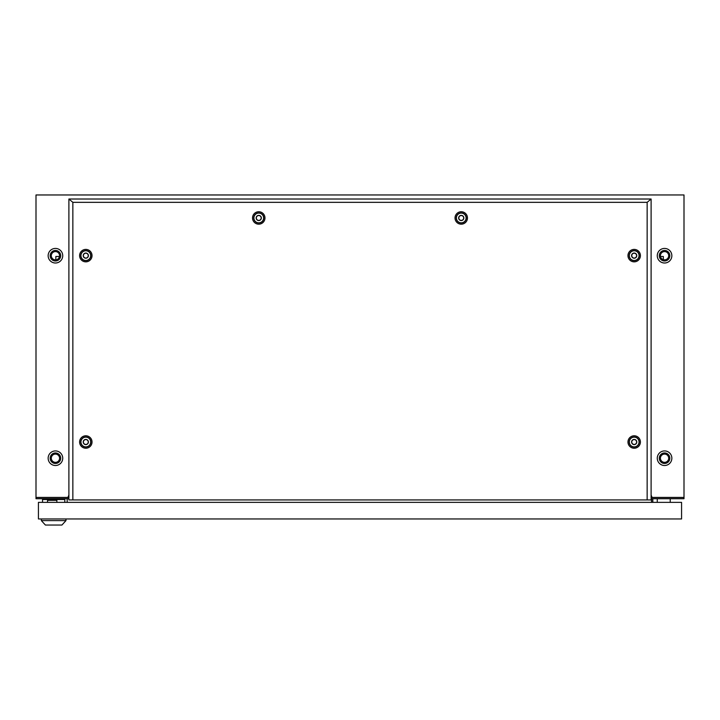 <?xml version="1.0" encoding="UTF-8"?>
<svg xmlns="http://www.w3.org/2000/svg" width="720" height="720" viewBox="0 0 720 720"><rect width="100%" height="100%" fill="white"/><g stroke="black" fill="none" stroke-linecap="round" stroke-linejoin="round"><path stroke-width="1.08" d="M664.56 263.007A7.29 7.29 0 0 1 657.27 255.717A7.29 7.29 0 0 1 664.56 248.427A7.29 7.29 0 0 1 671.85 255.717A7.29 7.29 0 0 1 664.56 263.007M664.56 465.507A7.29 7.29 0 0 1 657.27 458.217A7.29 7.29 0 0 1 664.56 450.927A7.29 7.29 0 0 1 671.85 458.217A7.29 7.29 0 0 1 664.56 465.507M55.44 248.427A7.29 7.29 0 0 0 48.15 255.717A7.29 7.29 0 0 0 55.44 263.007A7.29 7.29 0 0 0 62.73 255.717A7.29 7.29 0 0 0 55.44 248.427M55.44 450.927A7.29 7.29 0 0 0 48.15 458.217A7.29 7.29 0 0 0 55.44 465.507A7.29 7.29 0 0 0 62.73 458.217A7.29 7.29 0 0 0 55.44 450.927M36 498.717L36 497.421L67.914 497.421L68.895 495.099L68.4 496.278L68.4 498.717L68.895 498.717M684 194.967L684 497.421L652.086 497.421L651.105 495.099L651.6 502.362L651.6 498.708L684 498.708M684 194.958L36 194.967L36 497.421M36 497.493L68.4 497.493L68.4 498.708L36 498.708M67.185 498.717L67.185 502.362M684 498.717L684 497.421M651.6 498.708L651.6 497.493L684 497.493M652.815 498.717L652.815 502.362M670.23 502.362L670.23 498.708M657.27 502.362L657.27 498.708M681.57 502.362L681.57 518.958L38.43 518.958L38.43 502.362L681.57 502.362M61.92 525.042L45.396 525.042L41.346 520.614L65.97 520.614L61.92 525.042M41.346 518.958L41.346 520.614M65.97 518.958L65.97 520.614M42.525 502.362L42.525 499.527L64.8 499.527L64.8 502.362M47.547 502.362L47.547 500.337L56.862 500.337L56.862 502.362M461.25 220.554A2.592 2.592 0 0 0 463.842 217.962A2.592 2.592 0 0 0 461.25 215.37A2.592 2.592 0 0 0 458.658 217.962A2.592 2.592 0 0 0 461.25 220.554M461.25 213.102A4.86 4.86 0 0 1 466.11 217.962A4.86 4.86 0 0 1 461.25 222.822A4.86 4.86 0 0 1 456.39 217.962A4.86 4.86 0 0 1 461.25 213.102M258.75 220.554A2.592 2.592 0 0 0 261.342 217.962A2.592 2.592 0 0 0 258.75 215.37A2.592 2.592 0 0 0 256.158 217.962A2.592 2.592 0 0 0 258.75 220.554M258.75 213.102A4.86 4.86 0 0 1 263.61 217.962A4.86 4.86 0 0 1 258.75 222.822A4.86 4.86 0 0 1 253.89 217.962A4.86 4.86 0 0 1 258.75 213.102M461.25 215.532A2.43 2.43 0 0 0 458.82 217.962A2.43 2.43 0 0 0 461.25 220.392A2.43 2.43 0 0 0 463.68 217.962A2.43 2.43 0 0 0 461.25 215.532M258.75 215.532A2.43 2.43 0 0 0 256.32 217.962A2.43 2.43 0 0 0 258.75 220.392A2.43 2.43 0 0 0 261.18 217.962A2.43 2.43 0 0 0 258.75 215.532M85.815 444.609A2.592 2.592 0 0 0 88.407 442.008A2.592 2.592 0 0 0 85.815 439.416A2.592 2.592 0 0 0 83.223 442.008A2.592 2.592 0 0 0 85.815 444.609M85.815 437.148A4.86 4.86 0 0 1 90.675 442.008A4.86 4.86 0 0 1 85.815 446.877A4.86 4.86 0 0 1 80.955 442.008A4.86 4.86 0 0 1 85.815 437.148M634.185 444.609A2.592 2.592 0 0 0 636.777 442.008A2.592 2.592 0 0 0 634.185 439.416A2.592 2.592 0 0 0 631.593 442.008A2.592 2.592 0 0 0 634.185 444.609M634.185 437.148A4.86 4.86 0 0 1 639.045 442.008A4.86 4.86 0 0 1 634.185 446.877A4.86 4.86 0 0 1 629.325 442.008A4.86 4.86 0 0 1 634.185 437.148M85.815 258.219A2.592 2.592 0 0 0 88.407 255.627A2.592 2.592 0 0 0 85.815 253.035A2.592 2.592 0 0 0 83.223 255.627A2.592 2.592 0 0 0 85.815 258.219M85.815 250.767A4.86 4.86 0 0 1 90.675 255.627A4.86 4.86 0 0 1 85.815 260.487A4.86 4.86 0 0 1 80.955 255.627A4.86 4.86 0 0 1 85.815 250.767M85.815 439.578A2.43 2.43 0 0 0 83.385 442.008A2.43 2.43 0 0 0 85.815 444.447A2.43 2.43 0 0 0 88.245 442.008A2.43 2.43 0 0 0 85.815 439.578M634.185 439.578A2.43 2.43 0 0 0 631.755 442.008A2.43 2.43 0 0 0 634.185 444.447A2.43 2.43 0 0 0 636.615 442.008A2.43 2.43 0 0 0 634.185 439.578M85.815 253.197A2.43 2.43 0 0 0 83.385 255.627A2.43 2.43 0 0 0 85.815 258.057A2.43 2.43 0 0 0 88.245 255.627A2.43 2.43 0 0 0 85.815 253.197M634.185 258.219A2.592 2.592 0 0 0 636.777 255.627A2.592 2.592 0 0 0 634.185 253.035A2.592 2.592 0 0 0 631.593 255.627A2.592 2.592 0 0 0 634.185 258.219M634.185 250.767A4.86 4.86 0 0 1 639.045 255.627A4.86 4.86 0 0 1 634.185 260.487A4.86 4.86 0 0 1 629.325 255.627A4.86 4.86 0 0 1 634.185 250.767M634.185 253.197A2.43 2.43 0 0 0 631.755 255.627A2.43 2.43 0 0 0 634.185 258.057A2.43 2.43 0 0 0 636.615 255.627A2.43 2.43 0 0 0 634.185 253.197M461.25 224.181A6.219 6.219 0 0 1 455.031 217.962A6.219 6.219 0 0 1 461.25 211.734A6.219 6.219 0 0 1 467.469 217.962A6.219 6.219 0 0 1 461.25 224.181M461.25 222.993A5.04 5.04 0 0 1 456.219 217.962A5.04 5.04 0 0 1 461.25 212.922A5.04 5.04 0 0 1 466.29 217.962A5.04 5.04 0 0 1 461.25 222.993M258.75 224.181A6.219 6.219 0 0 1 252.531 217.962A6.219 6.219 0 0 1 258.75 211.734A6.219 6.219 0 0 1 264.969 217.962A6.219 6.219 0 0 1 258.75 224.181M258.75 222.993A5.04 5.04 0 0 1 253.719 217.962A5.04 5.04 0 0 1 258.75 212.922A5.04 5.04 0 0 1 263.79 217.962A5.04 5.04 0 0 1 258.75 222.993M85.815 448.236A6.219 6.219 0 0 1 79.596 442.008A6.219 6.219 0 0 1 85.815 435.789A6.219 6.219 0 0 1 92.034 442.008A6.219 6.219 0 0 1 85.815 448.236M85.815 447.048A5.04 5.04 0 0 1 80.775 442.008A5.04 5.04 0 0 1 85.815 436.977A5.04 5.04 0 0 1 90.855 442.008A5.04 5.04 0 0 1 85.815 447.048M634.185 448.236A6.219 6.219 0 0 1 627.966 442.008A6.219 6.219 0 0 1 634.185 435.789A6.219 6.219 0 0 1 640.413 442.008A6.219 6.219 0 0 1 634.185 448.236M634.185 447.048A5.04 5.04 0 0 1 629.154 442.008A5.04 5.04 0 0 1 634.185 436.977A5.04 5.04 0 0 1 639.225 442.008A5.04 5.04 0 0 1 634.185 447.048M85.815 261.846A6.219 6.219 0 0 1 79.596 255.627A6.219 6.219 0 0 1 85.815 249.399A6.219 6.219 0 0 1 92.034 255.627A6.219 6.219 0 0 1 85.815 261.846M85.815 260.658A5.04 5.04 0 0 1 80.775 255.627A5.04 5.04 0 0 1 85.815 250.587A5.04 5.04 0 0 1 90.855 255.627A5.04 5.04 0 0 1 85.815 260.658M634.185 261.846A6.219 6.219 0 0 1 627.966 255.627A6.219 6.219 0 0 1 634.185 249.399A6.219 6.219 0 0 1 640.413 255.627A6.219 6.219 0 0 1 634.185 261.846M634.185 260.658A5.04 5.04 0 0 1 629.154 255.627A5.04 5.04 0 0 1 634.185 250.587A5.04 5.04 0 0 1 639.225 255.627A5.04 5.04 0 0 1 634.185 260.658M651.105 199.017L651.105 499.923L72.855 499.923L72.855 202.338L68.895 199.017L651.105 199.017L647.145 202.338L72.855 202.338M72.855 499.923L68.895 499.923L68.895 199.017M647.145 499.923L647.145 202.338M651.105 498.717L651.6 498.717M55.44 251.586A4.131 4.131 0 0 1 59.571 255.717A4.131 4.131 0 0 1 55.44 259.848A4.131 4.131 0 0 1 51.309 255.717A4.131 4.131 0 0 1 55.44 251.586M55.44 454.086A4.131 4.131 0 0 1 59.571 458.217A4.131 4.131 0 0 1 55.44 462.348A4.131 4.131 0 0 1 51.309 458.217A4.131 4.131 0 0 1 55.44 454.086M55.44 463.482A5.265 5.265 0 0 0 60.705 458.217A5.265 5.265 0 0 0 55.44 452.952A5.265 5.265 0 0 0 50.175 458.217A5.265 5.265 0 0 0 55.44 463.482M55.44 260.982A5.265 5.265 0 0 0 60.705 255.717A5.265 5.265 0 0 0 55.44 250.452A5.265 5.265 0 0 0 50.175 255.717A5.265 5.265 0 0 0 55.44 260.982M55.845 259.821L55.845 256.482L59.499 256.482M660.501 256.482L663.345 256.482L663.345 259.659M664.56 462.348A4.131 4.131 0 0 1 660.429 458.217A4.131 4.131 0 0 1 664.56 454.086A4.131 4.131 0 0 1 668.691 458.217A4.131 4.131 0 0 1 664.56 462.348M664.56 259.848A4.131 4.131 0 0 1 660.429 255.717A4.131 4.131 0 0 1 664.56 251.586A4.131 4.131 0 0 1 668.691 255.717A4.131 4.131 0 0 1 664.56 259.848M664.56 463.482A5.265 5.265 0 0 1 659.295 458.217A5.265 5.265 0 0 1 664.56 452.952A5.265 5.265 0 0 1 669.825 458.217A5.265 5.265 0 0 1 664.56 463.482M664.56 260.982A5.265 5.265 0 0 1 659.295 255.717A5.265 5.265 0 0 1 664.56 250.452A5.265 5.265 0 0 1 669.825 255.717A5.265 5.265 0 0 1 664.56 260.982"/></g></svg>
